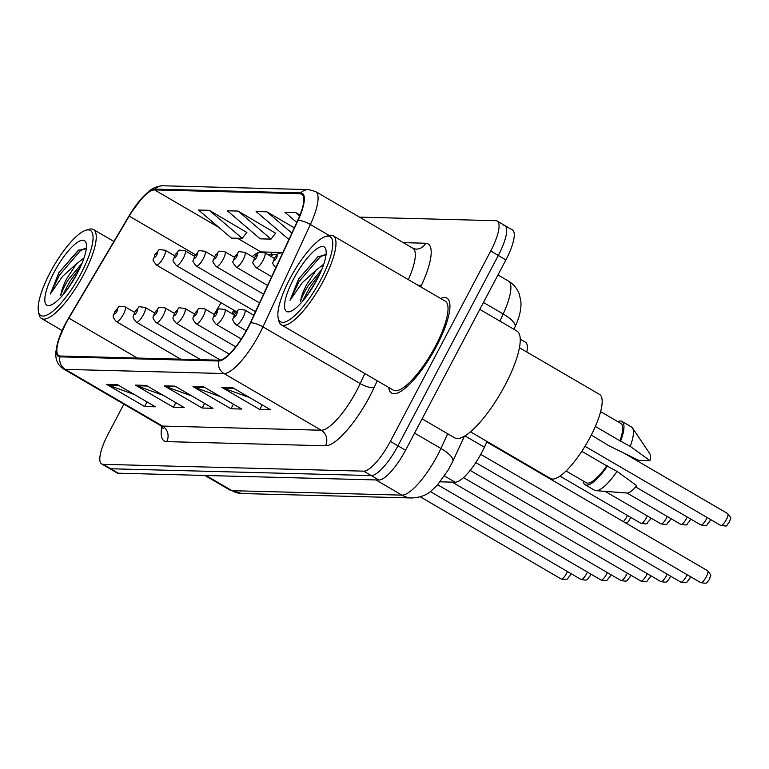 <?xml version="1.0" encoding="UTF-8"?>
<svg xmlns="http://www.w3.org/2000/svg" width="769" height="769" viewBox="0 0 769 769"><rect width="100%" height="100%" fill="white"/><g stroke="black" fill="none" stroke-linecap="round" stroke-linejoin="round"><path stroke-width="1.15" d="M487.046 441.473L484.393 447.212A34.345 9.584 120.2 0 1 481.798 452.432A34.345 9.584 120.2 0 1 455.161 482.211L440.128 481.817M235.093 310.897L233.084 314.281M520.277 339.167L525.477 342.205A34.345 9.584 120.2 0 1 526.803 352.019M436.571 346.108A54.945 15.332 -59.8 0 0 446.972 298.189A54.945 15.332 -59.8 0 0 440.637 298.468A54.945 15.332 -59.8 0 1 446.972 298.189A54.945 15.332 -59.8 0 1 436.571 346.108A54.945 15.332 -59.8 0 1 391.623 393.122A54.945 15.332 -59.8 0 0 436.571 346.108M247.522 328.44A36.633 10.218 120.2 0 1 219.107 360.2L60.376 356.037A36.633 10.218 120.2 0 1 58.829 355.624A36.633 10.218 120.2 0 1 68.864 318.116L129.221 216.099A36.633 10.218 120.2 0 1 154.531 189.905L300.314 193.721A36.633 10.218 120.2 0 1 301.861 194.134A36.633 10.218 120.2 0 1 297.69 220.511L250.281 322.865A36.633 10.218 120.2 0 1 247.522 328.44M247.81 328.45A37.546 10.478 -59.8 0 0 250.646 322.74L298.045 220.376A37.546 10.478 -59.8 0 0 300.737 192.913L154.953 189.097A37.546 10.478 -59.8 0 0 130.288 213.84A37.546 10.478 -59.8 0 0 129.009 215.945L68.652 317.972A37.546 10.478 -59.8 0 0 66.586 321.586A37.546 10.478 -59.8 0 0 59.953 356.845L218.684 360.997A37.546 10.478 -59.8 0 0 247.81 328.45M123.886 404.158L108.16 433.995A34.345 9.584 -59.8 0 0 101.662 463.947L109.256 468.379A34.345 9.584 -59.8 0 0 110.707 468.763L371.302 475.588A34.345 9.584 -59.8 0 0 397.948 445.818L498.312 255.462A34.345 9.584 -59.8 0 0 504.81 225.509A34.345 9.584 -59.8 0 0 503.359 225.125M134.431 394.564L107.996 385.009A9.161 8.69 -88.5 0 1 106.612 384.365L144.601 406.513L155.396 406.791L117.417 384.644L106.612 384.365M147.023 401.908L144.601 406.513M163.22 395.324L136.795 385.759A9.161 8.69 -88.5 0 1 135.411 385.115L173.4 407.262L184.195 407.541L146.206 385.394L135.411 385.115M175.822 402.668L173.4 407.262M249.608 397.583L223.183 388.028A9.161 8.69 -88.5 0 1 221.799 387.374L259.778 409.521L270.582 409.81L232.594 387.663L221.799 387.374M262.21 404.927L259.778 409.521M220.818 396.823L194.384 387.268A9.161 8.69 -88.5 0 1 193 386.624L230.988 408.772L241.783 409.05L203.795 386.903L193 386.624M233.411 404.177L230.988 408.772M192.019 396.073L165.585 386.519A9.161 8.69 -88.5 0 1 164.21 385.865L202.189 408.022L212.994 408.301L175.005 386.153L164.21 385.865M204.612 403.417L202.189 408.022M388.739 387.47A54.945 15.332 -59.8 0 0 391.623 393.122A54.945 15.332 -59.8 0 1 388.739 387.47M101.662 463.947A34.345 9.584 -59.8 0 0 103.113 464.332L363.708 471.157A34.345 9.584 -59.8 0 0 390.354 441.387L490.709 251.03A34.345 9.584 -59.8 0 0 497.207 221.088A34.345 9.584 -59.8 0 0 495.765 220.693L359.479 217.127M246.772 232.449L209.322 210.322L198.527 210.033L231.421 238.092L242.216 238.371L246.936 232.248M300.016 215.099L295.709 212.58L284.914 212.302L296.796 222.433M275.571 233.209L238.121 211.071L227.326 210.793L260.22 238.842L271.015 239.13L275.725 232.997M294.316 227.807L266.91 211.831L256.115 211.542L288.894 239.495M266.91 211.831L291.855 233.103M295.709 212.58L299.67 215.964M238.121 211.071L271.015 239.13M209.322 210.322L242.216 238.371M505.906 259.893A34.345 9.584 -59.8 0 0 512.404 229.941L504.81 225.509A34.345 9.584 -59.8 0 1 498.312 255.462L397.948 445.818A34.345 9.584 -59.8 0 1 371.302 475.588L110.707 468.763A34.345 9.584 -59.8 0 1 109.256 468.379L116.859 472.8A34.345 9.584 -59.8 0 0 118.301 473.195L378.896 480.019A34.345 9.584 -59.8 0 0 405.542 450.25L505.906 259.893L490.709 251.03M289.865 278.801A49.226 13.736 -59.8 0 0 278.167 317.895A49.226 13.736 -59.8 0 0 320.817 279.618A49.226 13.736 -59.8 0 0 325.614 236.516A49.226 13.736 -59.8 0 0 289.865 278.801M278.167 317.895L278.801 320.798A51.513 14.371 -59.8 0 0 281.291 324.816A51.513 14.371 -59.8 0 0 323.432 280.743A51.513 14.371 -59.8 0 0 333.179 235.814A51.513 14.371 -59.8 0 0 328.459 235.631L325.614 236.516M281.291 324.816L393.344 390.152A51.513 14.371 -59.8 0 0 435.494 346.079A51.513 14.371 -59.8 0 0 445.241 301.15L333.179 235.814M422.104 418.845L454.633 437.811A61.818 17.245 -59.8 0 0 505.204 384.923A61.818 17.245 -59.8 0 0 516.903 331.016L479.808 309.388M470.455 431.803L550.527 478.491A48.649 13.573 -59.8 0 0 590.332 436.859A48.649 13.573 -59.8 0 0 599.541 394.43L519.469 347.742M323.768 264.2L316.174 270.121L306.696 284.54C303.14 291.364 301.073 297.094 300.487 301.717C301.708 297.315 304.332 291.912 308.359 285.501L321.788 269.486M326.008 255.029L317.972 256.606L298.612 278.964L290.038 300.304L302.284 282.636L316.174 270.121M317.078 279.522A37.325 10.41 -59.8 0 0 325.941 249.877A37.325 10.41 -59.8 0 0 293.604 278.907A37.325 10.41 -59.8 0 0 289.961 311.589A37.325 10.41 -59.8 0 0 317.078 279.522M595.35 426.459L619.939 440.8A34.345 9.584 -59.8 0 0 620.823 423.402L600.637 411.636M619.939 440.8L630.224 446.366L649.93 460.631L638.693 460.333L609.019 445.809L591.284 435.023M649.93 460.631A22.897 6.383 -59.8 0 0 649.882 453.835L632.493 427.939A36.633 10.218 -59.8 0 0 631.474 426.958L621.977 421.422A36.633 10.218 -59.8 0 0 617.747 421.614M630.224 446.366A36.633 10.218 -59.8 0 0 632.493 427.939M620.727 440.829A36.633 10.218 -59.8 0 0 621.977 421.422M566.042 470.974L586.228 482.74A34.345 9.584 -59.8 0 0 606.741 465.851L581.797 451.307M583.152 480.942A36.633 10.218 -59.8 0 0 585.074 484.72L594.572 490.257A36.633 10.218 -59.8 0 0 595.917 490.66L627.023 493.035A22.897 6.383 -59.8 0 0 636.732 485.672L617.017 471.407L606.741 465.851M595.917 490.66A36.633 10.218 -59.8 0 0 617.017 471.407M585.074 484.72A36.633 10.218 -59.8 0 0 607.529 465.87M290.038 300.304L299.103 281.483L319.904 257.221L324.874 254.481M307.446 295.056L316.636 280.349M298.612 278.964L318.549 256.231M302.505 301.333L309.657 287.635L320.25 273.043M50.139 272.524A49.226 13.736 -59.8 0 0 38.45 311.608A49.226 13.736 -59.8 0 0 81.101 273.341A49.226 13.736 -59.8 0 0 85.897 230.229A49.226 13.736 -59.8 0 0 50.139 272.524M38.45 311.608L39.084 314.521A51.513 14.371 -59.8 0 0 41.574 318.539A51.513 14.371 -59.8 0 0 83.715 274.466A51.513 14.371 -59.8 0 0 93.462 229.537A51.513 14.371 -59.8 0 0 88.743 229.354L85.897 230.229M84.052 257.923L76.458 263.844L66.98 278.253C63.423 285.088 61.357 290.817 60.761 295.44C61.991 291.038 64.615 285.626 68.643 279.224L82.072 263.209M86.291 248.752L78.255 250.319L58.896 272.687L50.321 294.027L62.568 276.359L76.458 263.844M77.352 273.235A37.325 10.41 -59.8 0 0 86.224 243.6A37.325 10.41 -59.8 0 0 53.888 272.62A37.325 10.41 -59.8 0 0 50.245 305.312A37.325 10.41 -59.8 0 0 77.352 273.235M50.321 294.027L59.386 275.206L80.187 250.934L85.157 248.195M67.73 288.779L76.919 274.072M58.896 272.687L78.832 249.944M62.789 295.056L69.941 281.358L80.534 266.766M464.918 435.86L484.393 447.212M444.463 475.973L455.161 482.211M377.262 380.78L374.176 387.451A57.233 15.966 120.2 0 1 325.45 445.78L166.719 441.627A11.448 10.862 91.5 0 0 162.509 426.064L321.24 430.227A45.784 12.775 -59.8 0 0 356.768 390.527A45.784 12.775 -59.8 0 0 360.209 383.568L364.852 373.542M166.719 441.627A57.233 15.966 120.2 0 1 161.759 426.43M160.567 425.545A45.784 12.775 -59.8 0 0 162.509 426.064L65.259 369.37A45.784 12.775 120.2 0 1 63.327 368.851L160.567 425.545L163.23 428.544M300.737 192.913A11.448 10.862 91.5 0 1 308.677 189.597L315.588 191.539A45.784 12.775 120.2 0 1 310.378 224.51L262.969 326.863A45.784 12.775 120.2 0 1 259.518 333.833A45.784 12.775 120.2 0 1 223.99 373.532A11.448 10.862 -88.5 0 1 218.684 360.997M250.646 322.74A11.448 3.528 -155.2 0 1 262.969 326.863L360.209 383.568A11.448 3.528 24.8 0 0 374.176 387.451M270.505 254.481A57.233 15.966 120.2 0 1 272.822 252.222M154.953 189.097A11.448 10.862 -88.5 0 1 162.893 185.771L308.677 189.597M329.142 235.449L310.378 224.51A11.448 3.528 -155.2 0 0 298.045 220.376M59.953 356.845A11.448 10.862 91.5 0 0 65.259 369.37L223.99 373.532L321.24 430.227A11.448 10.862 91.5 0 1 325.45 445.78M403.254 242.648L425.68 243.235A57.233 15.966 120.2 0 1 421.575 285.097L420.749 286.875M103.113 464.332L118.301 473.195M363.708 471.157L378.896 480.019M390.354 441.387L405.542 450.25M408.329 279.637A45.784 12.775 -59.8 0 0 412.838 248.233L415.885 249.146A11.448 10.862 91.5 0 0 425.68 243.235M421.575 285.097A11.448 3.528 24.8 0 1 417.75 285.126M154.531 189.905L218.982 227.48M237.448 238.246L260.893 251.915A36.633 10.218 -59.8 0 0 252.242 256.606M129.221 216.099L195.355 254.654M68.864 318.116L137.372 358.056M221.03 302.698L214.147 314.338M300.314 193.721L302.986 195.278M282.877 252.492L260.893 251.915A20.609 19.561 91.5 0 0 261.037 252.001M267.189 254.212A20.609 19.561 91.5 0 0 269.861 254.481L276.792 254.664M165.585 386.519L176.101 386.788M194.384 387.268L204.9 387.547M223.183 388.028L233.689 388.297M136.795 385.759L147.302 386.038M107.996 385.009L118.513 385.288M205.996 475.492L232.046 490.68A22.897 21.734 91.5 0 0 242.004 493.525L230.104 490.161A45.784 12.775 -59.8 0 0 232.046 490.68L401.937 495.13A45.784 12.775 -59.8 0 0 437.455 455.431A45.784 12.775 -59.8 0 0 440.906 448.462L414.578 433.11M375.887 479.943L401.937 495.13A22.897 21.734 91.5 0 0 411.896 497.976L242.004 493.525M499.898 321.096L503.186 313.992L483.451 302.486M508.405 281.021C513.644 284.174 517.306 288.625 519.392 294.373L520.921 301.669C521.44 308.898 519.479 317.309 515.038 326.912A22.897 7.046 -155.2 0 0 503.186 313.992A45.784 12.775 -59.8 0 0 508.405 281.021L497.976 274.946M464.447 436.138L452.758 461.381A22.897 7.046 -155.2 0 0 440.906 448.462L447.712 433.774M706.317 576.731A6.873 1.913 -59.8 0 0 707.624 570.742C713.103 577.654 709.95 574.501 709.585 579.355C706.067 582.7 708.585 584.056 700.703 582.614A6.873 1.913 -59.8 0 0 706.317 576.731M727.657 513.577C733.136 520.488 729.983 517.335 729.618 522.189C724.763 526.342 729.608 526.496 720.736 525.438A6.873 1.913 -59.8 0 0 726.349 519.565A6.873 1.913 -59.8 0 0 727.657 513.577L624.466 453.412M274.687 257.923A2.865 0.798 -59.8 0 0 274.264 260.451A2.865 0.798 -59.8 0 0 276.484 257.971A2.865 0.798 -59.8 0 0 276.907 255.443A2.865 0.798 -59.8 0 0 274.687 257.923M690.447 576.635L689.649 578.836C686.121 582.181 688.639 583.536 680.757 582.085A6.873 1.913 -59.8 0 0 686.381 576.212A6.873 1.913 -59.8 0 0 687.111 574.683M253.808 315.261L244.686 309.945A8.584 2.394 120.2 0 1 243.062 317.434A8.584 2.394 120.2 0 1 236.035 324.778L246.282 330.747M236.516 314.617A2.865 0.798 -59.8 0 0 236.929 312.089A2.865 0.798 -59.8 0 0 234.708 314.569A2.865 0.798 -59.8 0 0 234.295 317.097A2.865 0.798 -59.8 0 0 236.516 314.617M670.51 576.106L669.703 578.307C666.185 581.662 668.703 583.008 660.821 581.566A6.873 1.913 -59.8 0 0 666.444 575.693A6.873 1.913 -59.8 0 0 667.175 574.164M234.247 314.963L224.74 309.417A8.584 2.394 120.2 0 1 223.116 316.905A8.584 2.394 120.2 0 1 216.099 324.249L241.322 338.966M216.57 314.088A2.865 0.798 -59.8 0 0 216.993 311.56A2.865 0.798 -59.8 0 0 214.772 314.04A2.865 0.798 -59.8 0 0 214.349 316.568A2.865 0.798 -59.8 0 0 216.57 314.088M650.574 575.587L649.767 577.788C646.239 581.133 648.767 582.489 640.885 581.047A6.873 1.913 -59.8 0 0 646.498 575.164A6.873 1.913 -59.8 0 0 647.229 573.645M214.301 314.434L204.804 308.898A8.584 2.394 120.2 0 1 203.179 316.386A8.584 2.394 120.2 0 1 196.153 323.73L235.727 346.8M196.633 313.569A2.865 0.798 -59.8 0 0 197.056 311.041A2.865 0.798 -59.8 0 0 194.836 313.521A2.865 0.798 -59.8 0 0 194.413 316.049A2.865 0.798 -59.8 0 0 196.633 313.569M630.628 575.068L629.821 577.269C626.302 580.614 628.821 581.97 620.939 580.518A6.873 1.913 -59.8 0 0 626.562 574.645A6.873 1.913 -59.8 0 0 627.293 573.116M194.365 313.915L184.868 308.379A8.584 2.394 120.2 0 1 183.233 315.857A8.584 2.394 120.2 0 1 176.216 323.211L229.239 354.125M176.687 313.05A2.865 0.798 -59.8 0 0 177.11 310.522A2.865 0.798 -59.8 0 0 174.89 313.002A2.865 0.798 -59.8 0 0 174.467 315.53A2.865 0.798 -59.8 0 0 176.687 313.05M710.479 519.469L709.681 521.67C704.827 525.823 709.672 525.977 700.79 524.919A6.873 1.913 -59.8 0 0 706.413 519.046A6.873 1.913 -59.8 0 0 707.144 517.518M263.094 260.258A8.584 2.394 120.2 0 1 256.067 267.612C250.588 260.278 253.28 264.373 254.433 257.5C261.181 250.742 255.366 252.155 264.719 252.77A8.584 2.394 120.2 0 1 263.094 260.258M254.741 257.404A2.865 0.798 -59.8 0 0 254.328 259.932A2.865 0.798 -59.8 0 0 256.548 257.442A2.865 0.798 -59.8 0 0 256.961 254.914A2.865 0.798 -59.8 0 0 254.741 257.404M690.543 518.94L689.735 521.142C684.891 525.294 689.726 525.448 680.853 524.4A6.873 1.913 -59.8 0 0 686.477 518.517A6.873 1.913 -59.8 0 0 687.207 516.999M243.148 259.739A8.584 2.394 120.2 0 1 236.131 267.083C230.652 259.759 233.343 263.844 234.487 256.981C241.235 250.213 235.429 251.626 244.773 252.251A8.584 2.394 120.2 0 1 243.148 259.739M234.805 256.875A2.865 0.798 -59.8 0 0 234.382 259.403A2.865 0.798 -59.8 0 0 236.602 256.923A2.865 0.798 -59.8 0 0 237.025 254.395A2.865 0.798 -59.8 0 0 234.805 256.875M670.606 518.421L669.799 520.623C664.945 524.775 669.789 524.929 660.917 523.872A6.873 1.913 -59.8 0 0 666.531 517.998A6.873 1.913 -59.8 0 0 667.261 516.48M223.212 259.22A8.584 2.394 120.2 0 1 216.185 266.564C210.716 259.23 213.407 263.325 214.551 256.452C221.299 249.694 215.493 251.107 224.836 251.732A8.584 2.394 120.2 0 1 223.212 259.22M214.868 256.356A2.865 0.798 -59.8 0 0 214.445 258.884A2.865 0.798 -59.8 0 0 216.666 256.404A2.865 0.798 -59.8 0 0 217.089 253.876A2.865 0.798 -59.8 0 0 214.868 256.356M610.692 574.539L609.884 576.74C606.366 580.095 608.885 581.441 601.002 579.999A6.873 1.913 -59.8 0 0 606.616 574.126A6.873 1.913 -59.8 0 0 607.347 572.597M174.428 313.396L164.922 307.85A8.584 2.394 120.2 0 1 163.297 315.338A8.584 2.394 120.2 0 1 156.27 322.682L220.376 360.055M156.751 312.522A2.865 0.798 -59.8 0 0 157.174 309.994A2.865 0.798 -59.8 0 0 154.953 312.474A2.865 0.798 -59.8 0 0 154.531 315.002A2.865 0.798 -59.8 0 0 156.751 312.522M590.746 574.02L589.938 576.221C586.42 579.566 588.939 580.922 581.056 579.48A6.873 1.913 -59.8 0 0 586.68 573.597A6.873 1.913 -59.8 0 0 587.41 572.078M154.482 312.868L144.985 307.331A8.584 2.394 120.2 0 1 143.361 314.819A8.584 2.394 120.2 0 1 136.334 322.163L200.738 359.719M136.805 312.003A2.865 0.798 -59.8 0 0 137.228 309.474A2.865 0.798 -59.8 0 0 135.008 311.954A2.865 0.798 -59.8 0 0 134.585 314.483A2.865 0.798 -59.8 0 0 136.805 312.003M570.809 573.501L570.002 575.702C566.484 579.047 569.002 580.403 561.12 578.951A6.873 1.913 -59.8 0 0 566.734 573.078A6.873 1.913 -59.8 0 0 567.474 571.55M134.546 312.349L125.039 306.812A8.584 2.394 120.2 0 1 123.415 314.29A8.584 2.394 120.2 0 1 116.398 321.644L180.802 359.19M116.869 311.483A2.865 0.798 -59.8 0 0 117.292 308.955A2.865 0.798 -59.8 0 0 115.071 311.435A2.865 0.798 -59.8 0 0 114.648 313.963A2.865 0.798 -59.8 0 0 116.869 311.483M650.661 517.902L649.853 520.104C645.008 524.256 649.853 524.41 640.971 523.353A6.873 1.913 -59.8 0 0 646.594 517.479A6.873 1.913 -59.8 0 0 647.325 515.951M203.276 258.692A8.584 2.394 120.2 0 1 196.249 266.045C190.77 258.711 193.461 262.806 194.605 255.933C201.353 249.175 195.547 250.579 204.9 251.203A8.584 2.394 120.2 0 1 203.276 258.692M194.922 255.837A2.865 0.798 -59.8 0 0 194.499 258.365A2.865 0.798 -59.8 0 0 196.72 255.875A2.865 0.798 -59.8 0 0 197.143 253.347A2.865 0.798 -59.8 0 0 194.922 255.837M623.371 521.622A6.873 1.913 -59.8 0 0 626.648 516.951A6.873 1.913 -59.8 0 0 627.389 515.432M183.33 258.173A8.584 2.394 120.2 0 1 176.303 265.516C170.833 258.192 173.525 262.277 174.669 255.414C181.417 248.647 175.611 250.06 184.954 250.684A8.584 2.394 120.2 0 1 183.33 258.173M174.986 255.308A2.865 0.798 -59.8 0 0 174.563 257.836A2.865 0.798 -59.8 0 0 176.783 255.356A2.865 0.798 -59.8 0 0 177.206 252.828A2.865 0.798 -59.8 0 0 174.986 255.308M163.393 257.653A8.584 2.394 120.2 0 1 156.367 264.997C150.887 257.663 153.579 261.758 154.732 254.885C161.471 248.127 155.665 249.541 165.018 250.165A8.584 2.394 120.2 0 1 163.393 257.653M155.04 254.789A2.865 0.798 -59.8 0 0 154.617 257.317A2.865 0.798 -59.8 0 0 156.838 254.837A2.865 0.798 -59.8 0 0 157.261 252.309A2.865 0.798 -59.8 0 0 155.04 254.789M130.288 213.84L142.996 196.864L147.84 192.221C151.906 188.299 156.924 186.146 162.893 185.771M66.586 321.586L58.059 341.071L55.858 351.693C55.185 359.373 57.675 365.092 63.327 368.851M497.207 221.088L504.81 225.509M315.588 191.539L412.838 248.233M273.082 254.558L270.861 256.356M233.863 310.186L231.863 313.569M452.758 461.381L448.394 469.734L437.571 484.816C430.063 492.064 426.584 496.87 411.896 497.976M230.104 490.161L204.9 475.463M515.038 326.912L513.942 329.286M707.624 570.742L486.806 441.992M700.703 582.614L480.76 454.373M720.736 525.438L584.978 446.289M276.013 268.131C270.534 260.806 273.226 264.892 274.37 258.019L278.224 253.501L282.829 252.607M244.686 309.945C235.333 309.321 241.149 307.908 234.401 314.665C233.286 319.731 230.738 318.635 236.035 324.778M680.757 582.085L475.8 462.582M224.74 309.417C215.397 308.792 221.203 307.379 214.455 314.146C213.34 319.212 210.802 318.116 216.099 324.249M660.821 581.566L470.147 470.397M204.804 308.898C195.461 308.273 201.267 306.86 194.519 313.617C193.404 318.683 190.856 317.587 196.153 323.73M640.885 581.047L463.486 477.607M184.868 308.379C175.515 307.754 181.321 306.341 174.573 313.098C173.467 318.164 170.92 317.068 176.216 323.211M620.939 580.518L452.191 482.134M700.79 524.919L635.655 486.94M271.668 276.705L256.067 267.612M274.216 258.317L264.719 252.77M680.853 524.4L627.062 493.035M267.612 285.443L236.131 267.083M254.279 257.788L244.773 252.251M660.917 523.872L605.145 491.362M263.565 294.191L216.185 266.564M234.343 257.269L224.836 251.732M62.116 330.516L41.574 318.539M113.918 241.466L93.462 229.537M164.922 307.85C155.578 307.225 161.384 305.812 154.636 312.579C153.521 317.645 150.984 316.54 156.27 322.682M601.002 579.999L437.628 484.749M144.985 307.331C135.632 306.706 141.438 305.293 134.69 312.051C133.585 317.116 131.038 316.021 136.334 322.163M581.056 579.48L430.304 491.574M125.039 306.812C115.696 306.187 121.502 304.774 114.754 311.532C113.639 316.597 111.101 315.501 116.398 321.644M561.12 578.951L420.259 496.822M640.971 523.353L559.928 476.098M259.518 302.928L196.249 266.045M214.397 256.75L204.9 251.203M626.11 523.218L628.35 521.738L630.724 517.374M255.471 311.676L176.303 265.516M194.461 256.221L184.954 250.684M236.448 311.685L156.367 264.997M174.515 255.702L165.018 250.165"/></g></svg>
